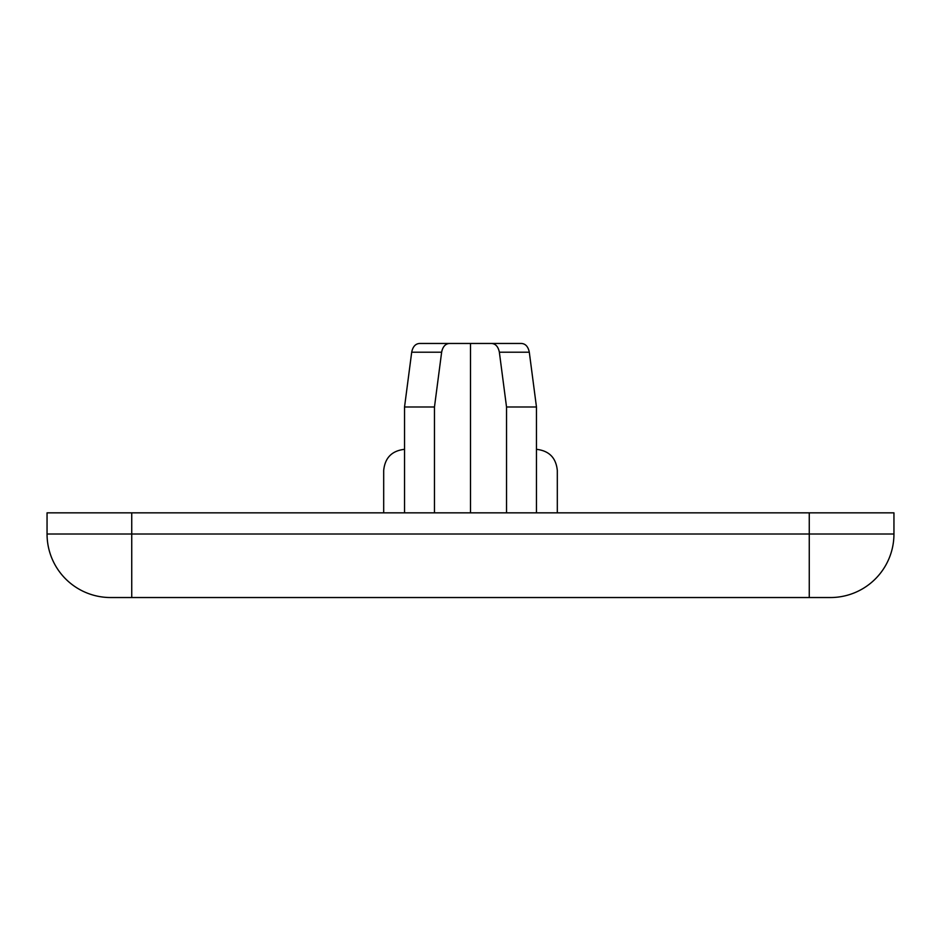 <?xml version="1.0" encoding="UTF-8"?>
<svg xmlns="http://www.w3.org/2000/svg" width="941" height="941" viewBox="0 0 941 941"><rect width="100%" height="100%" fill="white"/><g stroke="black" fill="none" stroke-linecap="round" stroke-linejoin="round"><path stroke-width="1.41" d="M110.567 597.535L830.433 597.535A63.517 63.517 0 0 0 893.95 534.018L893.95 512.845L809.26 512.845L809.26 534.018L47.05 534.018A63.517 63.517 0 0 0 110.567 597.535A63.517 63.517 0 0 1 47.05 534.018L47.05 512.845L809.26 512.845M893.95 512.845L893.95 534.018L809.26 534.018L809.26 597.535M500.447 343.465L521.432 343.465C525.548 343.736 528.172 346.653 529.301 352.216L536.464 406.983L506.529 406.983L506.529 512.845M470.5 512.845L470.5 343.465L419.568 343.465L449.516 343.465C445.387 343.736 442.764 346.653 441.635 352.216L442.105 350.064M470.5 343.465L521.432 343.465M404.536 512.845L404.536 406.983L411.699 352.216C412.828 346.653 415.452 343.736 419.568 343.465M404.536 406.983L434.471 406.983L441.635 352.216L411.699 352.216M434.471 512.845L434.471 406.983M557.307 512.845L557.307 470.5C556.072 457.82 549.132 450.763 536.464 449.327M404.536 449.327C391.868 450.763 384.928 457.82 383.693 470.5L383.693 512.845M536.464 512.845L536.464 406.983M442.693 348.535L443.811 346.617M445.234 345.1L446.375 344.3M506.529 406.983L499.365 352.216C498.236 346.653 495.601 343.736 491.484 343.465M131.74 597.535L131.74 512.845M499.365 352.216L529.301 352.216"/></g></svg>
